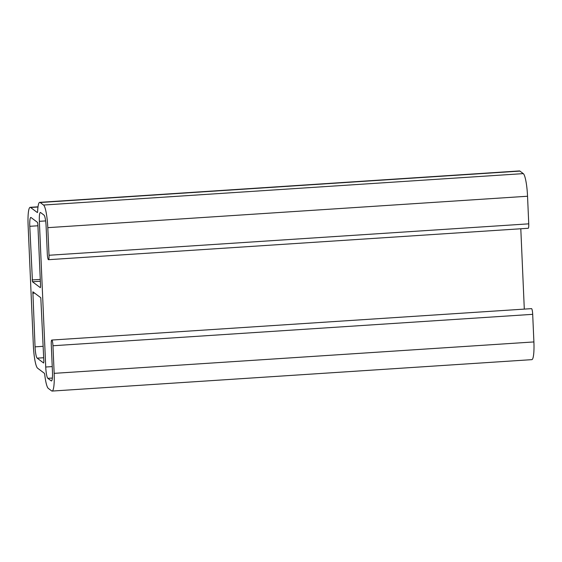 <?xml version="1.0" encoding="UTF-8"?>
<svg xmlns="http://www.w3.org/2000/svg" width="562" height="562" viewBox="0 0 562 562"><rect width="100%" height="100%" fill="white"/><g stroke="black" fill="none" stroke-linecap="round" stroke-linejoin="round"><path stroke-width="0.84" d="M37.176 358.163A10.144 1.616 -93.7 0 1 35.048 346.852L32.87 291.79L40.801 297.727L43.857 361.619L43.653 363.024L37.176 358.163L43.688 357.734M32.47 281.759L40.366 287.688L40.569 286.283L37.858 224.203L37.514 222.39L31.036 217.529A10.144 1.616 -93.7 0 0 30.812 217.452A10.144 1.616 -93.7 0 0 29.786 226.31L32.47 281.759L40.345 281.246M39.726 202.348A20.288 3.231 86.3 0 0 37.633 211.424A2.515 0.4 86.3 0 1 37.38 212.548A2.515 0.4 86.3 0 1 37.324 212.534L30.601 207.49A20.288 3.231 -93.7 0 0 30.151 207.329A20.288 3.231 -93.7 0 0 28.1 225.046L33.362 345.588A20.288 3.231 86.3 0 0 37.612 368.208L44.335 373.252A2.515 0.4 86.3 0 1 44.77 374.917A20.288 3.231 86.3 0 0 48.29 388.377L51.662 390.906A20.288 3.231 -93.7 0 0 52.111 391.068A20.288 3.231 -93.7 0 0 54.163 373.351L52.954 345.749A5.072 0.808 -93.7 0 0 51.781 340.052A5.072 0.808 -93.7 0 0 51.268 344.485L52.47 372.086A10.144 1.616 86.3 0 1 51.451 380.945A10.144 1.616 86.3 0 1 51.226 380.867L47.847 378.331A10.144 1.616 -93.7 0 1 45.726 367.021L39.361 221.33A10.144 1.616 86.3 0 1 40.387 212.471A10.144 1.616 86.3 0 1 40.612 212.548L43.984 215.084A10.144 1.616 -93.7 0 1 46.112 226.395L47.313 253.996A5.072 0.808 -93.7 0 0 48.494 259.693A5.072 0.808 -93.7 0 0 49.006 255.26L47.798 227.659A20.288 3.231 -93.7 0 0 43.548 205.039L40.169 202.51L519.913 171.094A20.288 3.231 -93.7 0 0 519.464 170.932L39.726 202.348A20.288 3.231 86.3 0 1 40.169 202.51M48.494 259.693L528.231 228.277A5.072 0.808 -93.7 0 0 528.744 223.845L527.542 196.243A20.288 3.231 -93.7 0 0 523.285 173.623L519.913 171.094M52.111 391.068L531.849 359.652A20.288 3.231 -93.7 0 0 533.9 341.935L532.692 314.334A5.072 0.808 -93.7 0 0 531.519 308.636L51.781 340.052M524.304 309.107L520.798 228.762M35.048 346.852L43.19 346.318M32.708 293.209L34.612 293.083M32.132 279.953L40.267 279.419M29.786 226.31L37.921 225.776M39.361 221.33L45.627 220.922M49.006 255.26L528.744 223.845M47.798 227.659L527.542 196.243M43.548 205.039L523.285 173.623M30.601 207.49L37.991 207.006M54.163 373.351L533.9 341.935M52.954 345.749L532.692 314.334M51.226 380.867L51.662 380.832M47.847 378.331L52.378 378.036M45.726 367.021L52.231 366.593M30.151 207.329L38.012 206.816"/></g></svg>
